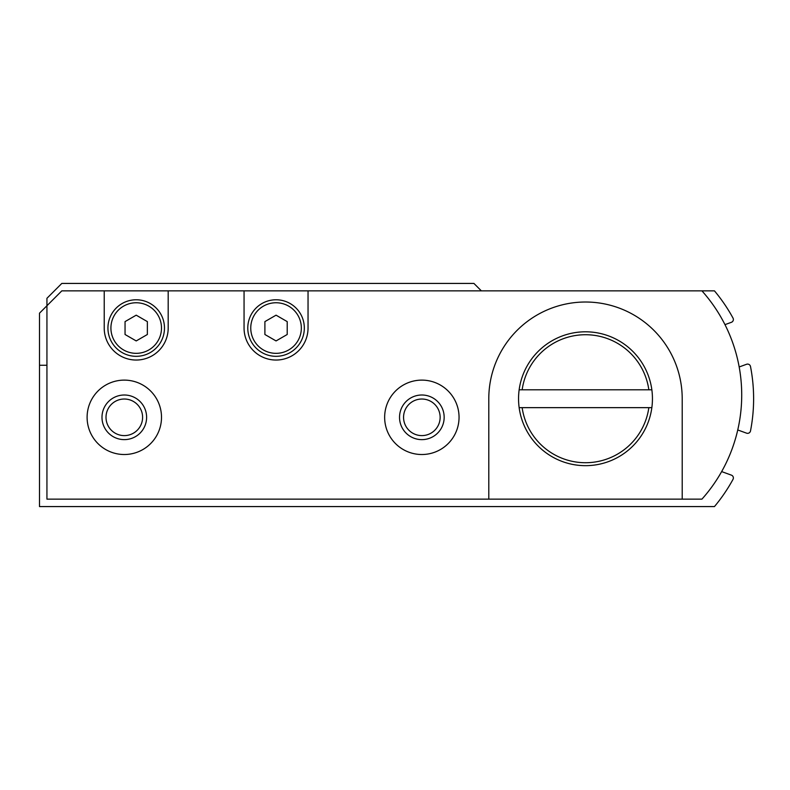 <?xml version="1.0" encoding="UTF-8"?>
<svg xmlns="http://www.w3.org/2000/svg" width="790" height="790" viewBox="0 0 790 790"><rect width="100%" height="100%" fill="white"/><g stroke="black" fill="none" stroke-linecap="round" stroke-linejoin="round"><path stroke-width="1.19" d="M721.645 471.591L731.412 475.146A2.972 2.972 0 0 1 733.011 479.362A168.112 168.112 0 0 1 714.456 506.578L39.5 506.578L39.5 365.247L46.936 365.247M739.173 366.965L746.56 364.279A2.972 2.972 0 0 1 750.5 366.501A168.112 168.112 0 0 1 750.5 430.935A2.972 2.972 0 0 1 746.56 433.157L737.751 429.957M701.935 290.858A156.213 156.213 0 0 1 701.935 499.142L682.205 499.142L682.205 398.723A96.706 96.706 0 0 0 585.499 302.017A96.706 96.706 0 0 0 488.793 398.723L488.793 499.142L46.936 499.142L46.936 305.74L61.818 290.858L714.456 290.858A168.112 168.112 0 0 1 733.011 318.074A2.972 2.972 0 0 1 731.412 322.3L724.973 324.641M481.357 290.858L473.921 283.422L61.818 283.422L46.936 298.294L46.936 305.74L39.5 313.176L39.5 365.247M522.15 389.796A63.97 63.97 0 0 1 648.847 389.796L519.149 389.796A66.953 66.953 0 0 1 651.849 389.796L648.847 389.796L651.849 389.796A66.953 66.953 0 0 1 585.499 465.666A66.953 66.953 0 0 1 519.149 407.65L522.15 407.65L519.149 407.65A66.953 66.953 0 0 1 519.149 389.796L522.15 389.796M648.847 407.65L522.15 407.65A63.97 63.97 0 0 0 648.847 407.65L651.849 407.65L648.847 407.65M250.756 328.048A25.29 25.29 0 0 1 288.696 306.145A25.29 25.29 0 0 1 288.696 349.95A25.29 25.29 0 0 1 250.756 328.048M287.204 334.496L287.204 321.609L276.056 315.171L264.897 321.609L264.897 334.496L276.056 340.934L287.204 334.496M110.916 328.048A25.29 25.29 0 0 1 148.846 306.145A25.29 25.29 0 0 1 148.846 349.95A25.29 25.29 0 0 1 110.916 328.048M147.365 334.496L147.365 321.609L136.206 315.171L125.047 321.609L125.047 334.496L136.206 340.934L147.365 334.496M384.651 417.318A37.189 37.189 0 0 1 440.445 385.105A37.189 37.189 0 0 1 440.445 449.53A37.189 37.189 0 0 1 384.651 417.318M87.107 417.318A37.189 37.189 0 0 1 142.901 385.105A37.189 37.189 0 0 1 142.901 449.53A37.189 37.189 0 0 1 87.107 417.318M244.061 290.858L244.061 328.048A31.985 31.985 0 0 0 276.056 360.043A31.985 31.985 0 0 0 308.041 328.048L308.041 290.858M104.221 290.858L104.221 328.048A31.985 31.985 0 0 0 136.206 360.043A31.985 31.985 0 0 0 168.191 328.048L168.191 290.858M682.205 499.142L488.793 499.142M101.989 417.318A22.318 22.318 0 0 1 135.455 397.992A22.318 22.318 0 0 1 135.455 436.643A22.318 22.318 0 0 1 101.989 417.318M106.008 417.318A18.288 18.288 0 0 1 133.451 401.478A18.288 18.288 0 0 1 133.451 433.157A18.288 18.288 0 0 1 106.008 417.318M399.533 417.318A22.318 22.318 0 0 1 433.009 397.992A22.318 22.318 0 0 1 433.009 436.643A22.318 22.318 0 0 1 399.533 417.318M403.562 417.318A18.288 18.288 0 0 1 430.994 401.478A18.288 18.288 0 0 1 430.994 433.157A18.288 18.288 0 0 1 403.562 417.318M107.934 328.048A28.262 28.262 0 0 1 150.337 303.567A28.262 28.262 0 0 1 150.337 352.528A28.262 28.262 0 0 1 107.934 328.048M247.784 328.048A28.262 28.262 0 0 1 290.187 303.567A28.262 28.262 0 0 1 290.187 352.528A28.262 28.262 0 0 1 247.784 328.048"/></g></svg>
